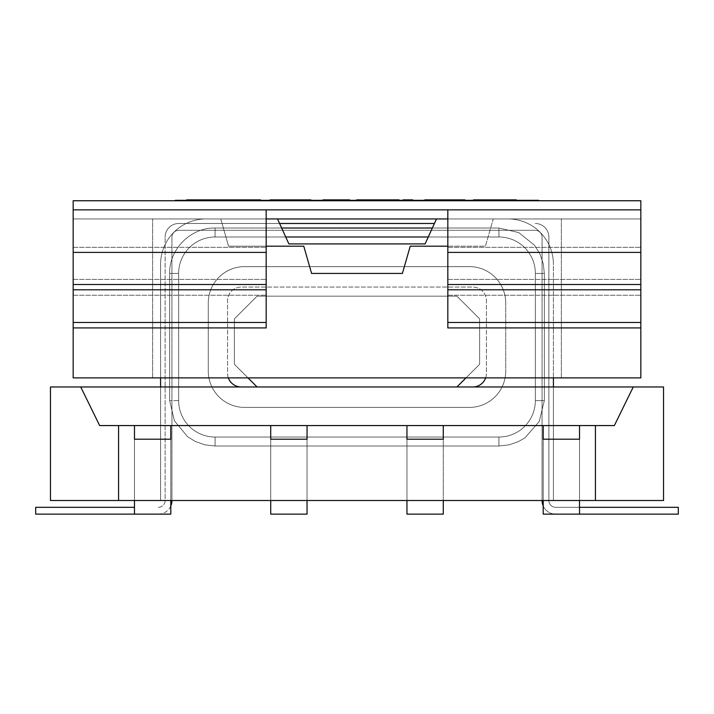 <?xml version="1.0" encoding="UTF-8"?>
<svg xmlns="http://www.w3.org/2000/svg" width="714" height="714" viewBox="0 0 714 714"><rect width="100%" height="100%" fill="white"/><g stroke="black" fill="none" stroke-linecap="round" stroke-linejoin="round"><path stroke-width="0.54" stroke-dasharray="3.57 2.68" d="M633.264 386.97L614.343 425.571L595.422 425.571L595.422 500.505L663.538 500.505L663.538 386.97L50.462 386.97L50.462 500.505L118.578 500.505L118.578 425.571L99.657 425.571L80.736 386.97M663.538 386.97L663.538 500.505L553.412 500.505L553.412 386.97L663.538 386.97L553.412 386.97L553.412 264.358A45.41 45.41 0 0 0 508.002 218.939L436.477 218.939L425.125 243.92L288.875 243.92L277.523 218.939L205.998 218.939A45.41 45.41 0 0 0 160.588 264.358L160.588 500.505L553.412 500.505L553.412 386.97L472.802 386.97L553.412 386.97L553.412 500.505L663.538 500.505L663.538 386.97M118.578 425.571L134.473 425.571L134.473 500.505L170.807 500.505L170.807 425.571L134.473 425.571L134.473 514.134L134.473 500.505L170.807 500.505L134.473 500.505L170.807 500.505L134.473 500.505L134.473 425.571L99.657 425.571L543.193 425.571L543.193 514.134L543.193 500.505L579.527 500.505L543.193 500.505L579.527 500.505L543.193 500.505L579.527 500.505L579.527 425.571L614.343 425.571L543.193 425.571L595.422 425.571M436.477 218.939L425.125 243.92L436.477 218.939L508.002 218.939A45.41 45.41 0 0 1 553.412 264.358A45.41 45.41 0 0 0 508.002 218.939A45.41 45.41 0 0 1 553.412 264.358L553.412 500.505L160.588 500.505L160.588 264.358A45.41 45.41 0 0 1 205.998 218.939A45.41 45.41 0 0 0 160.588 264.358L160.588 500.505L50.462 500.505L160.588 500.505L160.588 386.97L50.462 386.97L241.198 386.97A13.628 13.628 0 0 1 227.57 373.351L227.57 300.683A13.628 13.628 0 0 1 241.198 287.064L472.802 287.064A13.628 13.628 0 0 1 486.43 300.683L486.43 373.351A13.628 13.628 0 0 1 472.802 386.97M160.588 386.97L241.198 386.97M50.462 500.505L50.462 386.97L50.462 500.505M134.473 500.505L170.807 500.505L170.807 425.571L170.807 439.199L134.473 439.199L134.473 500.505L170.807 500.505L170.807 439.199L170.807 500.505L134.473 500.505L134.473 425.571L170.807 425.571L134.473 425.571L134.473 500.505L134.473 439.199L170.807 439.199L134.473 439.199L170.807 439.199L170.807 425.571L270.713 425.571L270.713 500.505L270.713 439.199L307.047 439.199L270.713 439.199L270.713 500.505L270.713 425.571L270.713 514.134L270.713 500.505L307.047 500.505L270.713 500.505L307.047 500.505L270.713 500.505L307.047 500.505L307.047 425.571L406.953 425.571L406.953 500.505L406.953 439.199L443.287 439.199L406.953 439.199L406.953 500.505L406.953 425.571L406.953 514.134L406.953 500.505L443.287 500.505L406.953 500.505L443.287 500.505L406.953 500.505L443.287 500.505L443.287 425.571L543.193 425.571L543.193 500.505L543.193 425.571L543.193 439.199L579.527 439.199L579.527 425.571L543.193 425.571L579.527 425.571L579.527 439.199L543.193 439.199L579.527 439.199L543.193 439.199L579.527 439.199L579.527 500.505L579.527 439.199L543.193 439.199L543.193 425.571L579.527 425.571L579.527 514.134L579.527 425.571L543.193 425.571L543.193 514.134L579.527 514.134L555.679 514.134A13.628 13.628 0 0 1 542.06 500.505L542.06 237.11A6.81 6.81 0 0 0 535.25 230.301L178.75 230.301A6.81 6.81 0 0 0 171.94 237.11L171.94 500.505A13.628 13.628 0 0 1 158.321 514.134L134.473 514.134L170.807 514.134L170.807 425.571L270.713 425.571L270.713 439.199L307.047 439.199L307.047 425.571L270.713 425.571L406.953 425.571L406.953 439.199L443.287 439.199L443.287 425.571L406.953 425.571L579.527 425.571M406.953 500.505L443.287 500.505L406.953 500.505L406.953 439.199L406.953 500.505L443.287 500.505L443.287 439.199L406.953 439.199L443.287 439.199L443.287 500.505L443.287 425.571L406.953 425.571L443.287 425.571L443.287 439.199L406.953 439.199L406.953 425.571L406.953 514.134L443.287 514.134L443.287 425.571L443.287 500.505L443.287 439.199L406.953 439.199L406.953 425.571L443.287 425.571L406.953 425.571M270.713 500.505L307.047 500.505L270.713 500.505L270.713 439.199L270.713 500.505L307.047 500.505L307.047 439.199L270.713 439.199L307.047 439.199L307.047 500.505L307.047 425.571L270.713 425.571L307.047 425.571L307.047 439.199L270.713 439.199L270.713 425.571L270.713 514.134L307.047 514.134L307.047 425.571L307.047 500.505L307.047 439.199L270.713 439.199L270.713 425.571L307.047 425.571L270.713 425.571M118.578 500.505L595.422 500.505M469.401 407.408A36.334 36.334 0 0 0 505.726 371.075A36.334 36.334 0 0 1 469.401 407.408L244.599 407.408A36.334 36.334 0 0 1 208.274 371.075A36.334 36.334 0 0 0 244.599 407.408L469.401 407.408L244.599 407.408A36.334 36.334 0 0 1 208.274 371.075L208.274 302.959A36.334 36.334 0 0 1 244.599 266.625A36.334 36.334 0 0 0 208.274 302.959L208.274 371.075L208.274 302.959A36.334 36.334 0 0 1 244.599 266.625L469.401 266.625A36.334 36.334 0 0 1 505.726 302.959A36.334 36.334 0 0 0 469.401 266.625L244.599 266.625L469.401 266.625A36.334 36.334 0 0 1 505.726 302.959L505.726 371.075A36.334 36.334 0 0 1 469.401 407.408L244.599 407.408A36.334 36.334 0 0 1 208.274 371.075L208.274 302.959A36.334 36.334 0 0 1 244.599 266.625L469.401 266.625A36.334 36.334 0 0 1 505.726 302.959L505.726 371.075A36.334 36.334 0 0 1 469.401 407.408M277.523 218.939L288.875 243.92L425.125 243.92L288.875 243.92L277.523 218.939L205.998 218.939A45.41 45.41 0 0 0 160.588 264.358L160.588 377.893M543.193 500.505L579.527 500.505L543.193 500.505L543.193 439.199L543.193 500.505L579.527 500.505L579.527 439.199L543.193 439.199L543.193 425.571M170.807 500.505L170.807 439.199L134.473 439.199L170.807 439.199L170.807 514.134L170.807 425.571L170.807 439.199L134.473 439.199L134.473 425.571L170.807 425.571L134.473 425.571L134.473 514.134L170.807 514.134L134.473 514.134M228.355 377.893A13.628 13.628 0 0 1 227.57 373.351L227.57 300.683A13.628 13.628 0 0 1 241.198 287.064L472.802 287.064A13.628 13.628 0 0 1 486.43 300.683L486.43 373.351A13.628 13.628 0 0 1 485.645 377.893M543.193 514.134L579.527 514.134L543.193 514.134M579.527 500.505L579.527 514.134M443.287 500.505L443.287 514.134L406.953 514.134L443.287 514.134L443.287 425.571M307.047 500.505L307.047 514.134L270.713 514.134L307.047 514.134L307.047 425.571M134.473 425.571L170.807 425.571M428.266 236.994L498.916 236.994L498.916 228.025L498.916 236.994A36.441 36.441 0 0 1 535.357 273.435L544.327 273.435L535.357 273.435L535.357 400.599L544.327 400.599L535.357 400.599A36.441 36.441 0 0 1 498.916 437.039L498.916 446.009L498.916 437.039L215.084 437.039L215.084 446.009L215.084 437.039A36.441 36.441 0 0 1 178.643 400.599L169.673 400.599L178.643 400.599L178.643 273.435L169.673 273.435L178.643 273.435A36.441 36.441 0 0 1 215.084 236.994L498.916 236.994A36.441 36.441 0 0 1 535.357 273.435L535.357 400.599A36.441 36.441 0 0 1 498.916 437.039L215.084 437.039A36.441 36.441 0 0 1 178.643 400.599L178.643 273.435A36.441 36.441 0 0 1 215.084 236.994L498.916 236.994A36.441 36.441 0 0 1 535.357 273.435L535.357 400.599A36.441 36.441 0 0 1 498.916 437.039L215.084 437.039A36.441 36.441 0 0 1 178.643 400.599L178.643 273.435A36.441 36.441 0 0 1 215.084 236.994L498.916 236.994A36.441 36.441 0 0 1 535.357 273.435L535.357 400.599A36.441 36.441 0 0 1 498.916 437.039L215.084 437.039A36.441 36.441 0 0 1 178.643 400.599L178.643 273.435A36.441 36.441 0 0 1 215.084 236.994L498.916 236.994A36.441 36.441 0 0 1 535.357 273.435L535.357 400.599A36.441 36.441 0 0 1 498.916 437.039L215.084 437.039A36.441 36.441 0 0 1 178.643 400.599L178.643 273.435A36.441 36.441 0 0 1 215.084 236.994L498.916 236.994A36.441 36.441 0 0 1 535.357 273.435L535.357 400.599A36.441 36.441 0 0 1 498.916 437.039L215.084 437.039A36.441 36.441 0 0 1 178.643 400.599L178.643 273.435A36.441 36.441 0 0 1 215.084 236.994L498.916 236.994A36.441 36.441 0 0 1 535.357 273.435L535.357 400.599A36.441 36.441 0 0 1 498.916 437.039L215.084 437.039A36.441 36.441 0 0 1 178.643 400.599L178.643 273.435A36.441 36.441 0 0 1 215.084 236.994L498.916 236.994A36.441 36.441 0 0 1 535.357 273.435L535.357 400.599A36.441 36.441 0 0 1 498.916 437.039L215.084 437.039A36.441 36.441 0 0 1 178.643 400.599L178.643 273.435A36.441 36.441 0 0 1 215.084 236.994L498.916 236.994A36.441 36.441 0 0 1 535.357 273.435L535.357 400.599A36.441 36.441 0 0 1 498.916 437.039L215.084 437.039A36.441 36.441 0 0 1 178.643 400.599L178.643 273.435A36.441 36.441 0 0 1 215.084 236.994L498.916 236.994A36.441 36.441 0 0 1 535.357 273.435L535.357 400.599A36.441 36.441 0 0 1 498.916 437.039L215.084 437.039A36.441 36.441 0 0 1 178.643 400.599L178.643 273.435A36.441 36.441 0 0 1 215.084 236.994L498.916 236.994A36.441 36.441 0 0 1 535.357 273.435L535.357 400.599A36.441 36.441 0 0 1 498.916 437.039L215.084 437.039A36.441 36.441 0 0 1 178.643 400.599L178.643 273.435A36.441 36.441 0 0 1 215.084 236.994L498.916 236.994A36.441 36.441 0 0 1 535.357 273.435L535.357 400.599A36.441 36.441 0 0 1 498.916 437.039L215.084 437.039A36.441 36.441 0 0 1 178.643 400.599L178.643 273.435A36.441 36.441 0 0 1 215.084 236.994L498.916 236.994A36.441 36.441 0 0 1 535.357 273.435L535.357 400.599A36.441 36.441 0 0 1 498.916 437.039L215.084 437.039A36.441 36.441 0 0 1 178.643 400.599L178.643 273.435A36.441 36.441 0 0 1 215.084 236.994L498.916 236.994A36.441 36.441 0 0 1 535.357 273.435L535.357 400.599A36.441 36.441 0 0 1 498.916 437.039L215.084 437.039A36.441 36.441 0 0 1 178.643 400.599L178.643 273.435A36.441 36.441 0 0 1 215.084 236.994L498.916 236.994A36.441 36.441 0 0 1 535.357 273.435L535.357 400.599A36.441 36.441 0 0 1 498.916 437.039L215.084 437.039A36.441 36.441 0 0 1 178.643 400.599L178.643 273.435A36.441 36.441 0 0 1 215.084 236.994L498.916 236.994A36.441 36.441 0 0 1 535.357 273.435L535.357 400.599A36.441 36.441 0 0 1 498.916 437.039L215.084 437.039A36.441 36.441 0 0 1 178.643 400.599L178.643 273.435A36.441 36.441 0 0 1 215.084 236.994L498.916 236.994A36.441 36.441 0 0 1 535.357 273.435L535.357 400.599A36.441 36.441 0 0 1 498.916 437.039L215.084 437.039A36.441 36.441 0 0 1 178.643 400.599L178.643 273.435A36.441 36.441 0 0 1 215.084 236.994L498.916 236.994A36.441 36.441 0 0 1 535.357 273.435L535.357 400.599A36.441 36.441 0 0 1 498.916 437.039L215.084 437.039A36.441 36.441 0 0 1 178.643 400.599L178.643 273.435A36.441 36.441 0 0 1 215.084 236.994L498.916 236.994A36.441 36.441 0 0 1 535.357 273.435L535.357 400.599A36.441 36.441 0 0 1 498.916 437.039L215.084 437.039A36.441 36.441 0 0 1 178.643 400.599L178.643 273.435A36.441 36.441 0 0 1 215.084 236.994L498.916 236.994A36.441 36.441 0 0 1 535.357 273.435L535.357 400.599A36.441 36.441 0 0 1 498.916 437.039L215.084 437.039A36.441 36.441 0 0 1 178.643 400.599L178.643 273.435A36.441 36.441 0 0 1 215.084 236.994L215.084 228.025L215.084 236.994L285.734 236.994M266.17 246.187L228.569 246.187L303.771 246.187L311.59 273.435L402.41 273.435L410.229 246.187L485.431 246.187L493.24 218.939L485.431 246.187L447.83 246.187M228.569 246.187L220.76 218.939L228.569 246.187L220.76 218.939L73.167 218.939L220.76 218.939L228.569 246.187L303.771 246.187L228.569 246.187M493.24 218.939L640.833 218.939L493.24 218.939L485.431 246.187L410.229 246.187L402.41 273.435L410.229 246.187L485.431 246.187L493.24 218.939L640.833 218.939L493.24 218.939M248.008 377.893L234.379 364.265L234.379 318.855L257.094 296.149L456.906 296.149L479.621 318.855L479.621 364.265L465.992 377.893L152.635 377.893L248.008 377.893L257.094 386.97L456.906 386.97L257.094 386.97L234.379 364.265L234.379 318.855L257.094 296.149L456.906 296.149L479.621 318.855L479.621 364.265L456.906 386.97L479.621 364.265L479.621 318.855L456.906 296.149L257.094 296.149L234.379 318.855L234.379 364.265L257.094 386.97L456.906 386.97L479.621 364.265L479.621 318.855L456.906 296.149L257.094 296.149L234.379 318.855L234.379 364.265L248.008 377.893L640.833 377.893L73.167 377.893L152.635 377.893L73.167 377.893L73.167 218.939L73.167 327.931L266.17 327.931L266.17 218.939L447.83 218.939L447.83 327.931L447.83 209.862L266.17 209.862L266.17 327.931L266.17 209.862L266.17 218.939L73.167 218.939L220.76 218.939L73.167 218.939L73.167 209.827L447.83 209.862L447.83 218.939L640.833 218.939L640.833 377.893L640.833 218.939L73.167 218.939L73.167 247.303L73.167 218.939L640.833 218.939L640.833 209.827L640.833 327.931L640.833 200.75L73.167 200.75L640.833 200.75M152.635 377.893L152.635 218.939L152.635 377.893M73.167 200.839L73.167 209.862L640.833 209.862L447.83 209.862L447.83 218.939L640.833 218.939L640.833 377.893L561.365 377.893L561.365 218.939L561.365 377.893L465.992 377.893M303.771 246.187L311.59 273.435L303.771 246.187M311.59 273.435L402.41 273.435L311.59 273.435M266.17 322.487L73.167 322.487L73.167 209.827L73.167 377.893L73.167 218.939L266.17 218.939M456.906 386.97L257.094 386.97M561.365 377.893L561.365 218.939L561.365 377.893M640.833 327.931L447.83 327.931L447.83 218.939M73.167 322.487L73.167 327.931M447.83 322.487L640.833 322.487M170.807 505.949A13.628 13.628 0 0 1 158.321 514.134L35.7 514.134L35.7 507.315L134.473 507.315M158.321 507.315A6.81 6.81 0 0 0 165.13 500.505L165.13 237.11L165.13 500.505A6.81 6.81 0 0 1 158.321 507.315M542.06 500.505L542.06 237.11A6.81 6.81 0 0 0 535.25 230.301L178.75 230.301A6.81 6.81 0 0 0 171.94 237.11L171.94 500.505M279.593 223.482L178.75 223.482A13.628 13.628 0 0 0 165.13 237.11A13.628 13.628 0 0 1 178.75 223.482L434.407 223.482M535.25 223.482A13.628 13.628 0 0 1 548.87 237.11L548.87 500.505L548.87 237.11A13.628 13.628 0 0 0 535.25 223.482M579.527 507.315L555.679 507.315A6.81 6.81 0 0 1 548.87 500.505A6.81 6.81 0 0 0 555.679 507.315L678.3 507.315L678.3 514.134L555.679 514.134A13.628 13.628 0 0 1 543.193 505.949M175.349 200.777L175.349 200.322L538.651 200.322L538.651 200.777L175.349 200.777L538.651 200.75M507.69 200.322L507.69 199.866L507.69 200.322L507.69 199.866L507.69 200.322L473.462 200.322L516.302 200.322L473.462 199.866M482.352 200.322L482.352 199.866M485.225 200.322L485.225 199.866M505.039 200.322L505.039 199.866M480.031 200.322L480.031 199.866M508.189 200.322L507.69 199.866M516.302 200.322L516.302 199.866L508.189 199.866M478.38 200.322L478.38 199.866M478.817 200.322L478.817 199.866M402.973 200.322L402.973 199.866L412.746 199.866L412.746 200.322L402.973 200.322L412.746 200.322M403.526 199.866L412.139 199.866L403.526 199.866L403.526 200.322L412.139 200.322L412.139 199.866M365.327 200.322L365.327 199.866L365.327 200.322L399.055 200.322L365.327 200.322L365.327 199.866L356.714 199.866L356.714 200.322L365.327 200.322L356.714 200.322M385.524 200.322L385.524 199.866L365.327 199.866M396.234 200.322L396.234 199.866L385.524 199.866M375.261 200.322L375.261 199.866L396.234 199.866M399.055 199.866L375.261 199.866M251.551 200.322L202.196 200.322L260.601 200.322L251.551 200.322L251.551 199.866M210.648 200.322L210.648 199.866M214.566 200.322L214.566 199.866L202.196 199.866L202.196 200.322L202.196 199.866L209.407 199.866L186.702 199.866M231.568 200.322L231.568 199.866L214.566 199.866M248.017 200.322L248.017 199.866L231.568 199.866M260.601 200.322L260.601 199.866L248.017 199.866M186.702 200.322L209.407 200.322L186.702 200.322M274.738 200.322L274.738 199.866L302.227 199.866L302.227 200.322L302.227 199.866L302.227 200.322L274.238 200.322L310.84 200.322L270.097 200.322L302.227 200.322L278.987 200.322L302.227 200.322L302.227 199.866L270.097 199.866M278.987 200.322L278.987 199.866M279.424 200.322L279.424 199.866M310.84 200.322L310.84 199.866L274.238 199.866L274.238 200.322L274.738 199.866M302.227 200.322L302.227 199.866M331.537 200.322L331.537 199.866L331.537 200.322L350.03 200.322L331.537 200.322L331.537 199.866L322.924 199.866L322.924 200.322L331.537 200.322L322.924 200.322M350.03 200.322L350.03 199.866L331.537 199.866M412.139 200.322L403.526 200.322M456.3 200.322L433.389 200.322L464.912 200.322L456.3 200.322L456.3 199.866M433.389 200.322L433.389 199.866L433.389 200.322L433.389 199.866L424.776 199.866L424.776 200.322L433.389 200.322L424.776 200.322M464.912 200.322L464.912 199.866L433.389 199.866M498.916 236.994L498.916 228.025L498.916 236.994L498.916 228.025L498.916 236.994L498.916 228.025L498.916 236.994L498.916 228.025L498.916 236.994L498.916 228.025L498.916 236.994L498.916 228.025L498.916 236.994L498.916 228.025L498.916 236.994L498.916 228.025L498.916 236.994L498.916 228.025L498.916 236.994L498.916 228.025L498.916 236.994L498.916 228.025L498.916 236.994L498.916 228.025L498.916 236.994L498.916 228.025L498.916 236.994L498.916 228.025L498.916 236.994L498.916 228.025L498.916 236.994L498.916 228.025L498.916 236.994L498.916 228.025L498.916 236.994L498.916 228.025L498.916 236.994L498.916 228.025L498.916 236.994L215.084 236.994L215.084 228.025L215.084 236.994A36.441 36.441 0 0 0 178.643 273.435L169.673 273.435L178.643 273.435L169.673 273.435L178.643 273.435L169.673 273.435L178.643 273.435L169.673 273.435L178.643 273.435L169.673 273.435L178.643 273.435L169.673 273.435L178.643 273.435L169.673 273.435L178.643 273.435L169.673 273.435L178.643 273.435L169.673 273.435L178.643 273.435L169.673 273.435L178.643 273.435L169.673 273.435L178.643 273.435L169.673 273.435L178.643 273.435L169.673 273.435L178.643 273.435L169.673 273.435L178.643 273.435L169.673 273.435L178.643 273.435L169.673 273.435L178.643 273.435L169.673 273.435L178.643 273.435L169.673 273.435L178.643 273.435L169.673 273.435L178.643 273.435L178.643 400.599L169.673 400.599L178.643 400.599A36.441 36.441 0 0 0 215.084 437.039L215.084 446.009L215.084 437.039L215.084 446.009L215.084 437.039L215.084 446.009L215.084 437.039L215.084 446.009L215.084 437.039L215.084 446.009L215.084 437.039L215.084 446.009L215.084 437.039L215.084 446.009L215.084 437.039L215.084 446.009L215.084 437.039L215.084 446.009L215.084 437.039L215.084 446.009L215.084 437.039L215.084 446.009L215.084 437.039L215.084 446.009L215.084 437.039L215.084 446.009L215.084 437.039L215.084 446.009L215.084 437.039L215.084 446.009L215.084 437.039L215.084 446.009L215.084 437.039L215.084 446.009L215.084 437.039L215.084 446.009L215.084 437.039L215.084 446.009L215.084 437.039L498.916 437.039L498.916 446.009L498.916 437.039A36.441 36.441 0 0 0 535.357 400.599L544.327 400.599L535.357 400.599L544.327 400.599L535.357 400.599L544.327 400.599L535.357 400.599L544.327 400.599L535.357 400.599L544.327 400.599L535.357 400.599L544.327 400.599L535.357 400.599L544.327 400.599L535.357 400.599L544.327 400.599L535.357 400.599L544.327 400.599L535.357 400.599L544.327 400.599L535.357 400.599L544.327 400.599L535.357 400.599L544.327 400.599L535.357 400.599L544.327 400.599L535.357 400.599L544.327 400.599L535.357 400.599L544.327 400.599L535.357 400.599L544.327 400.599L535.357 400.599L544.327 400.599L535.357 400.599L544.327 400.599L535.357 400.599L544.327 400.599L535.357 400.599L535.357 273.435L544.327 273.435L535.357 273.435A36.441 36.441 0 0 0 498.916 236.994M73.167 252.399L266.17 252.399M73.167 284.511L266.17 284.511M73.167 289.786L266.17 289.786M73.167 295.239L266.17 295.239L73.167 295.239M73.167 279.415L266.17 279.415L73.167 279.415M73.167 247.303L266.17 247.303L73.167 247.303M447.83 295.239L640.833 295.239L447.83 295.239M447.83 279.415L640.833 279.415L447.83 279.415M447.83 247.303L640.833 247.303L447.83 247.303M73.167 209.862L640.833 209.862M447.83 252.399L640.833 252.399M447.83 284.511L640.833 284.511M447.83 289.786L640.833 289.786M494.445 200.322L494.445 199.866M496.373 200.322L496.373 199.866M493.999 200.322L493.999 199.866M492.508 200.322L492.508 199.866M494.998 200.322L494.998 199.866M288.706 200.322L288.706 199.866M286.876 200.322L286.876 199.866M298.747 200.322L298.747 199.866M289.804 200.322L289.804 199.866M289.857 200.322L289.857 199.866M305.262 200.322L305.262 199.866M346.558 200.322L346.558 199.866M448.901 200.322L448.901 199.866M281.655 228.025L498.916 228.025L518.739 232.577L534.581 245.321L540.007 254.104L543.309 263.885L544.327 273.435L543.309 263.885L540.007 254.104L534.581 245.321L518.739 232.577L498.916 228.025L518.739 232.577L534.581 245.321L540.007 254.104L543.309 263.885L544.327 273.435L543.309 263.885L540.007 254.104L534.581 245.321L518.739 232.577L498.916 228.025L518.739 232.577L534.581 245.321L540.007 254.104L543.309 263.885L544.327 273.435L543.309 263.885L540.007 254.104L534.581 245.321L518.739 232.577L498.916 228.025L518.739 232.577L534.581 245.321L540.007 254.104L543.309 263.885L544.327 273.435L543.309 263.885L540.007 254.104L534.581 245.321L518.739 232.577L498.916 228.025L518.739 232.577L534.581 245.321L540.007 254.104L543.309 263.885L544.327 273.435L543.309 263.885L540.007 254.104L534.581 245.321L518.739 232.577L498.916 228.025L518.739 232.577L534.581 245.321L540.007 254.104L543.309 263.885L544.327 273.435L543.309 263.885L540.007 254.104L534.581 245.321L518.739 232.577L498.916 228.025L518.739 232.577L534.581 245.321L540.007 254.104L543.309 263.885L544.327 273.435L543.309 263.885L540.007 254.104L534.581 245.321L518.739 232.577L498.916 228.025L518.739 232.577L534.581 245.321L540.007 254.104L543.309 263.885L544.327 273.435L543.309 263.885L540.007 254.104L534.581 245.321L518.739 232.577L498.916 228.025L518.739 232.577L534.581 245.321L540.007 254.104L543.309 263.885L544.327 273.435L543.309 263.885L540.007 254.104L534.581 245.321L518.739 232.577L498.916 228.025L518.739 232.577L534.581 245.321L540.007 254.104L543.309 263.885L544.327 273.435L544.327 400.599L544.327 273.435L544.327 400.599L544.327 273.435L544.327 400.599L544.327 273.435L544.327 400.599L544.327 273.435L544.327 400.599L544.327 273.435L544.327 400.599L544.327 273.435L544.327 400.599L544.327 273.435L544.327 400.599L544.327 273.435L544.327 400.599L544.327 273.435L544.327 400.599L539.222 421.528L525.031 437.753L518.578 441.538L509.171 444.84L498.916 446.009L509.171 444.84L518.578 441.538L525.031 437.753L539.222 421.528L544.327 400.599L539.222 421.528L525.031 437.753L518.578 441.538L509.171 444.84L498.916 446.009L509.171 444.84L518.578 441.538L525.031 437.753L539.222 421.528L544.327 400.599L539.222 421.528L525.031 437.753L518.578 441.538L509.171 444.84L498.916 446.009L509.171 444.84L518.578 441.538L525.031 437.753L539.222 421.528L544.327 400.599L539.222 421.528L525.031 437.753L518.578 441.538L509.171 444.84L498.916 446.009L509.171 444.84L518.578 441.538L525.031 437.753L539.222 421.528L544.327 400.599L539.222 421.528L525.031 437.753L518.578 441.538L509.171 444.84L498.916 446.009L509.171 444.84L518.578 441.538L525.031 437.753L539.222 421.528L544.327 400.599L539.222 421.528L525.031 437.753L518.578 441.538L509.171 444.84L498.916 446.009L509.171 444.84L518.578 441.538L525.031 437.753L539.222 421.528L544.327 400.599L539.222 421.528L525.031 437.753L518.578 441.538L509.171 444.84L498.916 446.009L509.171 444.84L518.578 441.538L525.031 437.753L539.222 421.528L544.327 400.599L539.222 421.528L525.031 437.753L518.578 441.538L509.171 444.84L498.916 446.009L509.171 444.84L518.578 441.538L525.031 437.753L539.222 421.528L544.327 400.599L539.222 421.528L525.031 437.753L518.578 441.538L509.171 444.84L498.916 446.009L509.171 444.84L518.578 441.538L525.031 437.753L539.222 421.528L544.327 400.599L539.222 421.528L525.031 437.753L518.578 441.538L509.171 444.84L498.916 446.009L215.084 446.009L204.829 444.84L195.1 441.377L187.532 436.7L174.377 420.733L169.673 400.599L174.377 420.733L187.532 436.7L195.1 441.377L204.829 444.84L215.084 446.009L498.916 446.009L215.084 446.009L204.829 444.84L195.1 441.377L187.532 436.7L174.377 420.733L169.673 400.599L174.377 420.733L187.532 436.7L195.1 441.377L204.829 444.84L215.084 446.009L498.916 446.009L215.084 446.009L204.829 444.84L195.1 441.377L187.532 436.7L174.377 420.733L169.673 400.599L174.377 420.733L187.532 436.7L195.1 441.377L204.829 444.84L215.084 446.009L498.916 446.009L215.084 446.009L204.829 444.84L195.1 441.377L187.532 436.7L174.377 420.733L169.673 400.599L174.377 420.733L187.532 436.7L195.1 441.377L204.829 444.84L215.084 446.009L498.916 446.009L215.084 446.009L204.829 444.84L195.1 441.377L187.532 436.7L174.377 420.733L169.673 400.599L174.377 420.733L187.532 436.7L195.1 441.377L204.829 444.84L215.084 446.009L498.916 446.009L215.084 446.009L204.829 444.84L195.1 441.377L187.532 436.7L174.377 420.733L169.673 400.599L174.377 420.733L187.532 436.7L195.1 441.377L204.829 444.84L215.084 446.009L498.916 446.009L215.084 446.009L204.829 444.84L195.1 441.377L187.532 436.7L174.377 420.733L169.673 400.599L174.377 420.733L187.532 436.7L195.1 441.377L204.829 444.84L215.084 446.009L498.916 446.009L215.084 446.009L204.829 444.84L195.1 441.377L187.532 436.7L174.377 420.733L169.673 400.599L174.377 420.733L187.532 436.7L195.1 441.377L204.829 444.84L215.084 446.009L498.916 446.009L215.084 446.009L204.829 444.84L195.1 441.377L187.532 436.7L174.377 420.733L169.673 400.599L174.377 420.733L187.532 436.7L195.1 441.377L204.829 444.84L215.084 446.009L498.916 446.009L215.084 446.009L204.829 444.84L195.1 441.377L187.532 436.7L174.377 420.733L169.673 400.599L174.377 420.733L187.532 436.7L195.1 441.377L204.829 444.84L215.084 446.009L498.916 446.009L509.171 444.84L518.578 441.538L525.031 437.753L539.222 421.528L544.327 400.599L544.327 273.435L543.309 263.885L540.007 254.104L534.581 245.321L518.739 232.577L498.916 228.025L432.345 228.025M169.673 273.435C169.04 249.177 190.816 227.4 215.084 228.025C190.816 227.4 169.04 249.177 169.673 273.435C169.04 249.177 190.816 227.4 215.084 228.025L498.916 228.025L215.084 228.025C190.816 227.4 169.04 249.177 169.673 273.435C169.04 249.177 190.816 227.4 215.084 228.025L498.916 228.025L215.084 228.025C190.816 227.4 169.04 249.177 169.673 273.435C169.04 249.177 190.816 227.4 215.084 228.025L498.916 228.025L215.084 228.025C190.816 227.4 169.04 249.177 169.673 273.435C169.04 249.177 190.816 227.4 215.084 228.025L498.916 228.025L215.084 228.025C190.816 227.4 169.04 249.177 169.673 273.435C169.04 249.177 190.816 227.4 215.084 228.025L498.916 228.025L215.084 228.025C190.816 227.4 169.04 249.177 169.673 273.435C169.04 249.177 190.816 227.4 215.084 228.025L498.916 228.025L215.084 228.025C190.816 227.4 169.04 249.177 169.673 273.435C169.04 249.177 190.816 227.4 215.084 228.025L498.916 228.025L215.084 228.025C190.816 227.4 169.04 249.177 169.673 273.435C169.04 249.177 190.816 227.4 215.084 228.025L498.916 228.025L215.084 228.025C190.816 227.4 169.04 249.177 169.673 273.435C169.04 249.177 190.816 227.4 215.084 228.025L498.916 228.025L215.084 228.025C190.816 227.4 169.04 249.177 169.673 273.435L169.673 400.599L169.673 273.435M73.167 209.827L640.833 209.827L73.167 209.827"/><path stroke-width="1.07" d="M80.736 386.97L99.657 425.571L118.578 425.571L118.578 500.505L50.462 500.505L50.462 386.97L663.538 386.97L663.538 500.505L595.422 500.505L595.422 425.571L614.343 425.571L633.264 386.97M553.412 386.97L553.412 377.893L553.412 386.97M595.422 425.571L579.527 425.571L579.527 439.199L543.193 439.199L543.193 425.571L443.287 425.571L443.287 439.199L406.953 439.199L406.953 425.571L307.047 425.571L307.047 439.199L270.713 439.199L270.713 425.571L170.807 425.571L170.807 439.199L134.473 439.199L134.473 425.571L118.578 425.571M118.578 500.505L595.422 500.505M160.588 377.893L160.588 386.97M436.477 218.939L425.125 243.92L288.875 243.92L277.523 218.939M241.198 386.97A13.628 13.628 0 0 1 228.355 377.893M485.645 377.893A13.628 13.628 0 0 1 472.802 386.97M579.527 500.505L579.527 514.134L543.193 514.134L543.193 500.505M543.193 425.571L579.527 425.571M443.287 500.505L443.287 514.134L406.953 514.134L406.953 500.505M406.953 425.571L443.287 425.571M307.047 500.505L307.047 514.134L270.713 514.134L270.713 500.505M270.713 425.571L307.047 425.571M170.807 500.505L170.807 514.134L134.473 514.134L134.473 500.505M134.473 425.571L170.807 425.571M447.83 246.187L410.229 246.187L402.41 273.435L311.59 273.435L303.771 246.187L266.17 246.187M73.167 327.931L266.17 327.931L266.17 209.862L73.167 209.862L73.167 377.893L640.833 377.893L640.833 327.931L447.83 327.931L447.83 322.487L640.833 322.487L640.833 327.931M257.094 386.97L248.008 377.893M465.992 377.893L456.906 386.97M73.167 200.839L73.167 209.862L447.83 209.862L447.83 322.487M447.83 218.939L266.17 218.939M73.167 200.75L640.833 200.75L640.833 209.862L447.83 209.862L640.833 209.862L640.833 322.487M73.167 322.487L266.17 322.487M134.473 507.315L35.7 507.315L35.7 514.134L134.473 514.134M171.94 500.505A13.628 13.628 0 0 1 170.807 505.949M434.407 223.482L279.593 223.482M543.193 505.949A13.628 13.628 0 0 1 542.06 500.505M579.527 514.134L678.3 514.134L678.3 507.315L579.527 507.315M538.651 200.777L538.651 200.322L175.349 200.322L175.349 200.777M473.462 200.322L473.462 199.866L516.302 199.866L516.302 200.322M478.38 200.322L478.38 199.866M402.973 200.322L402.973 199.866L412.746 199.866L412.746 200.322M387.738 200.322L387.738 199.866L399.055 199.866L399.055 200.322M368.745 200.322L368.745 199.866L387.738 199.866M365.327 200.322L365.327 199.866L368.745 199.866M356.714 200.322L356.714 199.866L365.327 199.866M251.551 200.322L251.551 199.866L260.601 199.866L260.601 200.322M233.773 200.322L233.773 199.866L251.551 199.866M228.257 200.322L228.257 199.866L233.773 199.866M210.648 200.322L210.648 199.866L228.257 199.866M186.702 200.322L186.702 199.866L210.648 199.866M295.989 200.322L295.989 199.866L310.84 199.866L310.84 200.322M274.622 200.322L274.622 199.866L295.989 199.866M270.097 200.322L270.097 199.866L274.622 199.866M302.227 200.322L302.227 199.866M349.592 200.322L349.592 199.866L350.03 200.322M331.537 200.322L331.537 199.866L349.592 199.866M322.924 200.322L322.924 199.866L331.537 199.866M403.526 200.322L403.526 199.866M412.139 200.322L412.139 199.866M456.3 200.322L456.3 199.866L464.912 199.866L464.912 200.322M433.389 200.322L433.389 199.866L456.3 199.866M424.776 200.322L424.776 199.866L433.389 199.866M285.734 236.994L428.266 236.994M447.83 252.399L640.833 252.399M447.83 284.511L640.833 284.511M447.83 289.786L640.833 289.786M73.167 289.786L266.17 289.786M73.167 284.511L266.17 284.511M73.167 252.399L266.17 252.399M493.338 200.322L493.338 199.866M285.609 200.322L285.609 199.866M344.951 200.322L344.951 199.866M454.639 200.322L454.639 199.866M446.634 200.322L446.634 199.866M432.345 228.025L281.655 228.025M209.407 200.322L209.407 199.866"/></g></svg>
